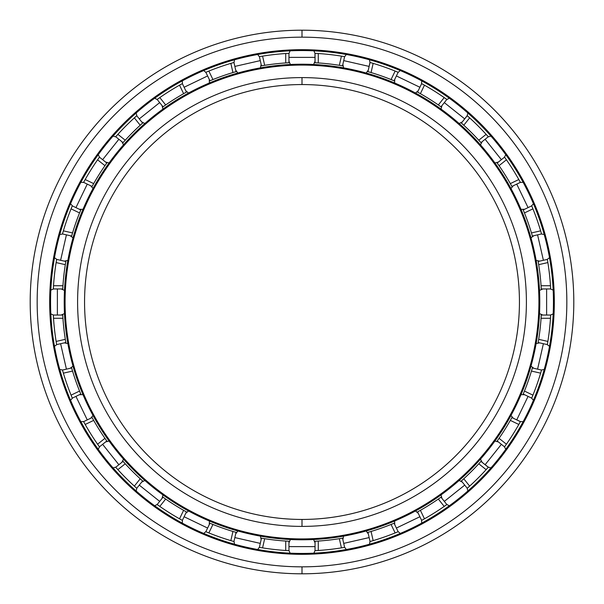 <?xml version="1.0" encoding="UTF-8"?>
<svg xmlns="http://www.w3.org/2000/svg" width="604" height="604" viewBox="0 0 604 604"><rect width="100%" height="100%" fill="white"/><g stroke="black" fill="none" stroke-linecap="round" stroke-linejoin="round"><path stroke-width="0.91" d="M302 84.56A217.44 217.44 0 0 0 84.56 302A217.44 217.44 0 0 0 302 519.44A217.44 217.44 0 0 1 84.56 302A217.44 217.44 0 0 1 302 84.56L302 77.599A224.401 224.401 0 0 0 77.599 302A224.401 224.401 0 0 0 302 526.401L302 519.44L302 526.401A224.401 224.401 0 0 1 77.599 302A224.401 224.401 0 0 1 302 77.599A224.401 224.401 0 0 1 526.401 302A224.401 224.401 0 0 1 302 526.401A224.401 224.401 0 0 0 526.401 302A224.401 224.401 0 0 0 302 77.599L302 84.56A217.44 217.44 0 0 1 519.44 302A217.44 217.44 0 0 1 302 519.44A217.44 217.44 0 0 0 519.44 302A217.44 217.44 0 0 0 302 84.56M302 538.919L302 539.795A237.795 237.795 0 0 0 539.795 302A237.795 237.795 0 0 0 302 64.205L302 65.081A236.919 236.919 0 0 1 538.919 302A236.919 236.919 0 0 1 302 538.919A236.919 236.919 0 0 1 65.081 302A236.919 236.919 0 0 1 302 65.081L302 64.205A237.795 237.795 0 0 1 539.795 302A237.795 237.795 0 0 1 302 539.795A237.795 237.795 0 0 1 64.205 302A237.795 237.795 0 0 1 302 64.205A237.795 237.795 0 0 0 64.205 302A237.795 237.795 0 0 0 302 539.795L302 538.919A236.919 236.919 0 0 0 538.919 302A236.919 236.919 0 0 0 302 65.081A236.919 236.919 0 0 0 65.081 302A236.919 236.919 0 0 0 302 538.919M302 573.8L302 566.839A264.839 264.839 0 0 1 37.161 302A264.839 264.839 0 0 1 302 37.161L302 30.2A271.8 271.8 0 0 0 30.2 302A271.8 271.8 0 0 0 302 573.8A271.8 271.8 0 0 1 30.2 302A271.8 271.8 0 0 1 302 30.2A271.8 271.8 0 0 1 573.8 302A271.8 271.8 0 0 1 302 573.8A271.8 271.8 0 0 0 573.8 302A271.8 271.8 0 0 0 302 30.2L302 37.161A264.839 264.839 0 0 0 37.161 302A264.839 264.839 0 0 0 302 566.839A264.839 264.839 0 0 0 566.839 302A264.839 264.839 0 0 0 302 37.161A264.839 264.839 0 0 1 566.839 302A264.839 264.839 0 0 1 302 566.839L302 573.8M302 553.445L302 554.321A252.321 252.321 0 0 0 554.321 302A252.321 252.321 0 0 0 302 49.679L302 50.555A251.445 251.445 0 0 1 553.445 302A251.445 251.445 0 0 1 302 553.445A251.445 251.445 0 0 0 553.445 302A251.445 251.445 0 0 0 302 50.555A251.445 251.445 0 0 0 50.555 302A251.445 251.445 0 0 0 302 553.445A251.445 251.445 0 0 1 50.555 302A251.445 251.445 0 0 1 302 50.555L302 49.679A252.321 252.321 0 0 0 49.679 302A252.321 252.321 0 0 0 302 554.321L302 553.445M302 554.321A252.321 252.321 0 0 1 49.679 302A252.321 252.321 0 0 1 302 49.679A252.321 252.321 0 0 1 554.321 302A252.321 252.321 0 0 1 302 554.321M341.932 538.27L342.521 538.164L344.612 547.337A249.014 249.014 0 0 0 344.688 547.322L341.426 547.873A249.014 249.014 0 0 1 318.278 550.478L315.046 550.667L318.278 550.478A249.014 249.014 0 0 0 341.426 547.873L342.898 547.632M369.98 541.554A249.014 249.014 0 0 0 370.056 541.531L369.98 541.554A249.014 249.014 0 0 0 370.056 541.531L373.159 540.625L370.056 541.531L367.957 532.358L371.067 531.452A239.622 239.622 0 0 0 391.06 524.453L394.057 523.23L398.142 531.701A249.014 249.014 0 0 0 398.21 531.679L395.144 532.932A249.014 249.014 0 0 1 373.159 540.625A249.014 249.014 0 0 0 395.144 532.932L396.534 532.373M421.584 520.421A249.014 249.014 0 0 0 421.645 520.384L421.584 520.421A249.014 249.014 0 0 0 421.645 520.384L424.476 518.813L421.645 520.384L417.568 511.905L420.392 510.327A239.622 239.622 0 0 0 438.33 499.055L440.98 497.198L446.847 504.551A249.014 249.014 0 0 0 446.907 504.506L444.197 506.416A249.014 249.014 0 0 1 424.476 518.813A249.014 249.014 0 0 0 444.197 506.416L445.42 505.563M467.186 488.334A249.014 249.014 0 0 0 467.247 488.281L467.186 488.334A249.014 249.014 0 0 0 467.247 488.281L469.648 486.122L467.247 488.281L461.381 480.927L463.781 478.761A239.622 239.622 0 0 0 478.761 463.781L480.927 461.381L488.281 467.247L486.122 469.648A249.014 249.014 0 0 1 469.648 486.122A249.014 249.014 0 0 0 486.122 469.648L487.126 468.545M504.506 446.907A249.014 249.014 0 0 0 504.551 446.847L504.506 446.907A249.014 249.014 0 0 0 504.551 446.847L506.416 444.197L504.551 446.847L497.198 440.98L499.055 438.33A239.622 239.622 0 0 0 510.327 420.392L511.905 417.568L520.384 421.645L518.813 424.476A249.014 249.014 0 0 1 506.416 444.197A249.014 249.014 0 0 0 518.813 424.476L519.538 423.17M531.679 398.21A249.014 249.014 0 0 0 531.701 398.142L531.679 398.21A249.014 249.014 0 0 0 531.701 398.142L532.932 395.144L531.701 398.142L523.23 394.057L524.453 391.06A239.622 239.622 0 0 0 531.452 371.067L540.625 373.159A249.014 249.014 0 0 1 532.932 395.144A249.014 249.014 0 0 0 540.625 373.159L541.531 370.056A249.014 249.014 0 0 0 541.554 369.98L540.625 373.159L531.452 371.067L532.358 367.957L541.531 370.056L541.048 371.724M547.322 344.688A249.014 249.014 0 0 0 547.337 344.612L547.322 344.688A249.014 249.014 0 0 0 547.337 344.612L547.873 341.426L547.337 344.612L538.164 342.521L547.337 344.612L547.632 342.898M541.229 315.643L541.267 315.046L550.667 315.046A249.014 249.014 0 0 0 550.674 314.971L550.478 318.278A249.014 249.014 0 0 1 547.873 341.426L538.692 339.327L538.255 342.007M550.674 289.029A249.014 249.014 0 0 0 550.667 288.954L550.674 289.029A249.014 249.014 0 0 0 550.667 288.954L550.478 285.722L550.667 288.954L541.267 288.954L541.063 285.722A239.622 239.622 0 0 0 538.692 264.673L538.164 261.479L547.337 259.388L547.873 262.574A249.014 249.014 0 0 1 550.478 285.722L541.063 285.722L541.267 288.954A239.622 239.622 0 0 1 541.29 289.497L541.229 288.357M541.554 234.02A249.014 249.014 0 0 0 541.531 233.944L541.554 234.02A249.014 249.014 0 0 0 541.531 233.944L540.625 230.841L541.531 233.944L532.358 236.043L531.452 232.933A239.622 239.622 0 0 0 524.453 212.94L523.23 209.943L531.701 205.858A249.014 249.014 0 0 0 531.679 205.79L532.932 208.856A249.014 249.014 0 0 1 540.625 230.841A249.014 249.014 0 0 0 532.932 208.856L532.373 207.466M520.421 182.416A249.014 249.014 0 0 0 520.384 182.355L520.421 182.416A249.014 249.014 0 0 0 520.384 182.355L518.813 179.524L520.384 182.355L511.905 186.432L510.327 183.608A239.622 239.622 0 0 0 499.055 165.67L497.198 163.02L504.551 157.153A249.014 249.014 0 0 0 504.506 157.093L506.416 159.803A249.014 249.014 0 0 1 518.813 179.524A249.014 249.014 0 0 0 506.416 159.803L505.563 158.58M488.334 136.814A249.014 249.014 0 0 0 488.281 136.753L488.334 136.814A249.014 249.014 0 0 0 488.281 136.753L486.122 134.352L488.281 136.753L480.927 142.62L478.761 140.219A239.622 239.622 0 0 0 463.781 125.239L461.381 123.073L467.247 115.719L469.648 117.878A249.014 249.014 0 0 1 486.122 134.352A249.014 249.014 0 0 0 469.648 117.878L468.545 116.874M446.907 99.494A249.014 249.014 0 0 0 446.847 99.449L446.907 99.494A249.014 249.014 0 0 0 446.847 99.449L444.197 97.584L446.847 99.449L440.98 106.802L438.33 104.945A239.622 239.622 0 0 0 420.392 93.673L417.568 92.095L421.645 83.616A249.014 249.014 0 0 0 421.584 83.579L424.476 85.187A249.014 249.014 0 0 1 444.197 97.584A249.014 249.014 0 0 0 424.476 85.187L423.17 84.462M398.21 72.321A249.014 249.014 0 0 0 398.142 72.299L398.21 72.321A249.014 249.014 0 0 0 398.142 72.299L395.144 71.068L398.142 72.299L394.057 80.77L391.06 79.547A239.622 239.622 0 0 0 371.067 72.548L367.957 71.642L370.056 62.469L373.159 63.375A249.014 249.014 0 0 1 395.144 71.068A249.014 249.014 0 0 0 373.159 63.375L371.724 62.952M344.688 56.678A249.014 249.014 0 0 0 344.612 56.663L344.688 56.678A249.014 249.014 0 0 0 344.612 56.663L341.426 56.127L344.612 56.663L342.521 65.836L339.327 65.308A239.622 239.622 0 0 0 318.278 62.937L315.046 62.733L315.046 53.333L318.278 53.522A249.014 249.014 0 0 1 341.426 56.127A249.014 249.014 0 0 0 318.278 53.522L316.783 53.424M315.046 53.333A249.014 249.014 0 0 0 314.971 53.326L315.046 62.733L318.278 62.937L318.278 53.522L318.278 62.937A239.622 239.622 0 0 1 339.327 65.308L341.426 56.127L339.327 65.308L342.521 65.836A239.622 239.622 0 0 1 343.057 65.927L341.94 65.73M342.521 65.836L343.057 65.927A239.622 239.622 0 0 0 342.521 65.836L344.612 56.663L342.936 56.376M370.056 62.469A249.014 249.014 0 0 0 369.98 62.446L367.957 71.642L371.067 72.548L373.159 63.375L371.067 72.548A239.622 239.622 0 0 1 391.06 79.547L395.144 71.068L391.06 79.547L394.057 80.77A239.622 239.622 0 0 1 394.563 80.981L393.506 80.543M421.584 83.579A249.014 249.014 0 0 1 421.645 83.616L417.568 92.095A239.622 239.622 0 0 0 417.092 91.831L418.036 92.352L417.092 91.831A239.622 239.622 0 0 1 417.568 92.095L420.392 93.673A239.622 239.622 0 0 1 438.33 104.945L440.98 106.802L446.847 99.449L445.458 98.46M467.247 115.719A249.014 249.014 0 0 0 467.186 115.666L461.381 123.073L463.781 125.239L469.648 117.878L463.781 125.239A239.622 239.622 0 0 1 478.761 140.219L486.122 134.352L478.761 140.219L480.927 142.62A239.622 239.622 0 0 1 481.29 143.027L480.535 142.182M519.538 180.83L520.384 182.355L511.905 186.432A239.622 239.622 0 0 1 512.169 186.908L511.618 185.911M538.27 262.068L538.692 264.673L547.873 262.574L547.337 259.388A249.014 249.014 0 0 0 547.322 259.312L547.632 261.102M541.267 288.954L541.29 289.497A239.622 239.622 0 0 0 541.267 288.954L550.667 288.954L550.576 287.255M520.421 421.584L511.905 417.568L510.327 420.392L518.813 424.476L510.327 420.392A239.622 239.622 0 0 1 499.055 438.33L506.416 444.197L499.055 438.33L497.198 440.98L504.551 446.847L505.54 445.458M488.334 467.186L480.927 461.381L478.761 463.781L486.122 469.648L478.761 463.781A239.622 239.622 0 0 1 463.781 478.761L469.648 486.122L463.781 478.761L461.381 480.927A239.622 239.622 0 0 1 460.973 481.29L461.818 480.535M440.49 497.545L438.33 499.055A239.622 239.622 0 0 1 420.392 510.327L417.568 511.905L421.645 520.384L423.14 519.561M538.164 342.521A239.622 239.622 0 0 1 538.073 343.057A239.622 239.622 0 0 0 538.164 342.521L538.692 339.327A239.622 239.622 0 0 0 541.063 318.278L541.267 315.046A239.622 239.622 0 0 0 541.29 314.503L541.237 315.582M541.29 314.503A239.622 239.622 0 0 1 541.267 315.046L541.063 318.278L550.478 318.278L541.063 318.278A239.622 239.622 0 0 1 538.692 339.327L547.873 341.426A249.014 249.014 0 0 0 550.478 318.278L550.576 316.783M538.073 260.943A239.622 239.622 0 0 1 538.164 261.479A239.622 239.622 0 0 0 538.073 260.943L538.255 262.008M523.457 210.494L523.23 209.943A239.622 239.622 0 0 0 523.019 209.437L523.434 210.441M497.545 163.51L497.198 163.02A239.622 239.622 0 0 0 496.881 162.582L497.507 163.458M461.826 123.465L461.381 123.073A239.622 239.622 0 0 0 460.973 122.71L461.781 123.427M368.531 71.8L367.957 71.634A239.622 239.622 0 0 0 367.436 71.491L368.478 71.785M315.643 62.771L315.046 62.733A239.622 239.622 0 0 0 314.503 62.71L315.582 62.763M262.068 65.73L261.479 65.836A239.622 239.622 0 0 0 260.943 65.927L262.008 65.745M260.943 65.927A239.622 239.622 0 0 1 261.479 65.836L259.388 56.663L261.102 56.368M209.437 80.981A239.622 239.622 0 0 1 209.943 80.77A239.622 239.622 0 0 0 209.437 80.981L210.426 80.574L209.943 80.77L205.858 72.299L207.466 71.627M163.51 106.455L163.02 106.802A239.622 239.622 0 0 0 162.582 107.119L163.458 106.493M162.582 107.119A239.622 239.622 0 0 1 163.02 106.802L157.153 99.449L158.58 98.437M122.71 143.027A239.622 239.622 0 0 1 123.073 142.62A239.622 239.622 0 0 0 122.71 143.027L123.42 142.234L123.073 142.62L115.719 136.753L116.874 135.455M91.831 186.908A239.622 239.622 0 0 1 92.095 186.432A239.622 239.622 0 0 0 91.831 186.908L92.087 186.432M98.46 158.542L99.449 157.153L106.802 163.02L99.449 157.153L97.584 159.803L104.945 165.67L97.584 159.803A249.014 249.014 0 0 0 85.187 179.524L93.673 183.608L85.187 179.524L83.616 182.355L92.095 186.432L93.673 183.608A239.622 239.622 0 0 1 104.945 165.67L106.802 163.02L104.945 165.67A239.622 239.622 0 0 0 93.673 183.608L92.095 186.432L83.616 182.355L84.462 180.83M71.8 235.469L71.634 236.043A239.622 239.622 0 0 0 71.491 236.564L71.785 235.522M71.491 236.564A239.622 239.622 0 0 1 71.642 236.043L62.469 233.944L62.952 232.276M62.771 288.357L62.733 288.954A239.622 239.622 0 0 0 62.71 289.497L62.763 288.418M62.71 289.497A239.622 239.622 0 0 1 62.733 288.954L53.333 288.954L53.424 287.217M65.73 341.932L65.836 342.521A239.622 239.622 0 0 0 65.927 343.057L65.745 341.992M65.927 343.057A239.622 239.622 0 0 1 65.836 342.521L56.663 344.612L56.368 342.898M80.543 393.506L80.77 394.057A239.622 239.622 0 0 0 80.981 394.563L80.566 393.559M80.981 394.563A239.622 239.622 0 0 1 80.77 394.057L72.299 398.142L71.627 396.534M107.119 441.418L106.493 440.543M106.455 440.49L106.802 440.98L99.449 446.847L98.437 445.42M142.174 480.535L142.62 480.927A239.622 239.622 0 0 0 143.027 481.29L142.219 480.573M143.027 481.29A239.622 239.622 0 0 1 142.62 480.927L136.753 488.281L135.455 487.126M186.908 512.169L185.964 511.648L186.908 512.169A239.622 239.622 0 0 1 186.432 511.905L182.355 520.384L180.83 519.538M185.911 511.618L186.432 511.913M235.469 532.199L236.043 532.366A239.622 239.622 0 0 0 236.564 532.509L235.522 532.215M236.564 532.509A239.622 239.622 0 0 1 236.043 532.358L233.944 541.531L232.276 541.048M288.357 541.229L288.954 541.267L288.954 550.667L287.217 550.576M393.506 523.457L394.057 523.23A239.622 239.622 0 0 0 394.563 523.019L393.559 523.434M446.907 504.506A249.014 249.014 0 0 1 446.847 504.551L440.98 497.198A239.622 239.622 0 0 0 441.418 496.881L440.543 497.507L441.418 496.881A239.622 239.622 0 0 1 440.98 497.198L440.55 497.5M480.535 461.826L480.927 461.381A239.622 239.622 0 0 0 481.29 460.973L480.573 461.781M512.169 417.092A239.622 239.622 0 0 1 511.905 417.568A239.622 239.622 0 0 0 512.169 417.092L511.648 418.036M511.618 418.089L511.913 417.568M289.497 541.29A239.622 239.622 0 0 1 288.954 541.267L285.722 541.063L288.954 541.267L288.954 550.667L285.722 550.478L289.029 550.674M261.479 538.164A239.622 239.622 0 0 1 260.943 538.073L261.993 538.255L260.943 538.073A239.622 239.622 0 0 0 261.479 538.164L264.673 538.692A239.622 239.622 0 0 0 285.722 541.063L285.722 550.478L285.722 541.063A239.622 239.622 0 0 1 264.673 538.692L262.574 547.873A249.014 249.014 0 0 0 285.722 550.478A249.014 249.014 0 0 1 262.574 547.873L264.673 538.692L261.479 538.164L259.388 547.337L262.574 547.873L259.388 547.337L261.479 538.164L261.993 538.255M207.466 532.373L205.858 531.701L209.943 523.23L205.858 531.701L208.856 532.932L212.94 524.453L208.856 532.932A249.014 249.014 0 0 0 230.841 540.625L232.933 531.452A239.622 239.622 0 0 1 212.94 524.453L209.943 523.23A239.622 239.622 0 0 1 209.437 523.019L209.958 523.238L209.437 523.019A239.622 239.622 0 0 0 209.943 523.23L212.94 524.453A239.622 239.622 0 0 0 232.933 531.452L236.043 532.358L232.933 531.452L230.841 540.625L233.944 541.531L236.043 532.358M158.542 505.54L157.153 504.551L163.02 497.198L157.153 504.551L159.803 506.416L165.67 499.055L159.803 506.416A249.014 249.014 0 0 0 179.524 518.813L183.608 510.327A239.622 239.622 0 0 1 165.67 499.055L163.02 497.198A239.622 239.622 0 0 1 162.582 496.881L163.45 497.5L162.582 496.881A239.622 239.622 0 0 0 163.02 497.198L165.67 499.055A239.622 239.622 0 0 0 183.608 510.327L186.432 511.905L183.608 510.327L179.524 518.813L182.355 520.384L186.432 511.905M123.073 461.381L122.71 460.973A239.622 239.622 0 0 0 123.073 461.381L115.719 467.247L123.073 461.381L125.239 463.781L123.073 461.381A239.622 239.622 0 0 1 122.71 460.973L123.465 461.818M92.344 418.028L91.831 417.092A239.622 239.622 0 0 0 92.095 417.568L83.616 421.645L92.095 417.568L93.673 420.392L92.095 417.568A239.622 239.622 0 0 1 91.831 417.092L92.382 418.089M62.952 371.724L62.469 370.048L71.642 367.957L62.469 370.056L63.375 373.159L72.548 371.067L63.375 373.159A249.014 249.014 0 0 0 71.068 395.144L79.547 391.06A239.622 239.622 0 0 1 72.548 371.067L71.642 367.957A239.622 239.622 0 0 1 71.491 367.436L71.785 368.463L71.491 367.436A239.622 239.622 0 0 0 71.642 367.957L72.548 371.067A239.622 239.622 0 0 0 79.547 391.06L80.77 394.057L79.547 391.06L71.068 395.144L72.299 398.142L80.77 394.057M62.733 315.046L62.71 314.503A239.622 239.622 0 0 0 62.733 315.046L53.333 315.046L62.733 315.046L62.937 318.278L62.733 315.046A239.622 239.622 0 0 1 62.71 314.503L62.771 315.643M65.836 261.479L65.927 260.943A239.622 239.622 0 0 0 65.836 261.479L56.663 259.388L65.836 261.479L65.308 264.673L65.836 261.479A239.622 239.622 0 0 1 65.927 260.943L65.73 262.06M71.627 207.466L72.299 205.858L80.77 209.943L72.299 205.858L71.068 208.856L79.547 212.94L71.068 208.856A249.014 249.014 0 0 0 63.375 230.841L72.548 232.933A239.622 239.622 0 0 1 79.547 212.94L80.77 209.943A239.622 239.622 0 0 1 80.981 209.437L80.566 210.426L80.981 209.437A239.622 239.622 0 0 0 80.77 209.943L79.547 212.94A239.622 239.622 0 0 0 72.548 232.933L71.642 236.043L72.548 232.933L63.375 230.841L62.469 233.944L71.642 236.043M106.802 163.02L107.119 162.582A239.622 239.622 0 0 0 106.802 163.02A239.622 239.622 0 0 1 107.119 162.582L106.455 163.503M142.62 123.073L143.027 122.71A239.622 239.622 0 0 0 142.62 123.073L136.753 115.719L142.62 123.073L140.219 125.239L142.62 123.073A239.622 239.622 0 0 1 143.027 122.71L142.182 123.465M185.972 92.344L186.908 91.831A239.622 239.622 0 0 0 186.432 92.095L182.355 83.616L186.432 92.095L183.608 93.673L186.432 92.095A239.622 239.622 0 0 1 186.908 91.831L185.911 92.382M232.276 62.952L233.952 62.469L236.043 71.642L233.944 62.469L230.841 63.375L232.933 72.548L230.841 63.375A249.014 249.014 0 0 0 208.856 71.068L212.94 79.547A239.622 239.622 0 0 1 232.933 72.548L236.043 71.642A239.622 239.622 0 0 1 236.564 71.491L235.537 71.785L236.564 71.491A239.622 239.622 0 0 0 236.043 71.642L232.933 72.548A239.622 239.622 0 0 0 212.94 79.547L209.943 80.77L212.94 79.547L208.856 71.068L205.858 72.299L209.943 80.77M288.954 62.733L289.497 62.71A239.622 239.622 0 0 0 288.954 62.733L288.954 53.333L288.954 62.733L285.722 62.937L288.954 62.733A239.622 239.622 0 0 1 289.497 62.71L288.357 62.771M287.255 53.424L288.954 53.333L285.722 53.522L285.722 62.937L285.722 53.522A249.014 249.014 0 0 0 262.574 56.127L264.673 65.308A239.622 239.622 0 0 1 285.722 62.937A239.622 239.622 0 0 0 264.673 65.308L261.479 65.836L264.673 65.308L262.574 56.127L259.388 56.663L261.479 65.836M180.883 84.424L182.355 83.616L179.524 85.187L183.608 93.673L179.524 85.187A249.014 249.014 0 0 0 159.803 97.584L165.67 104.945A239.622 239.622 0 0 1 183.608 93.673A239.622 239.622 0 0 0 165.67 104.945L163.02 106.802L165.67 104.945L159.803 97.584L157.153 99.449L163.02 106.802M135.455 116.874L136.761 115.711L134.352 117.878L140.219 125.239L134.352 117.878A249.014 249.014 0 0 0 117.878 134.352L125.239 140.219A239.622 239.622 0 0 1 140.219 125.239A239.622 239.622 0 0 0 125.239 140.219L123.073 142.62L125.239 140.219L117.878 134.352L115.719 136.753L123.073 142.62M56.376 261.064L56.663 259.38L56.127 262.574L65.308 264.673L56.127 262.574A249.014 249.014 0 0 0 53.522 285.722L62.937 285.722A239.622 239.622 0 0 1 65.308 264.673A239.622 239.622 0 0 0 62.937 285.722L62.733 288.954L62.937 285.722L53.522 285.722L53.333 288.954L62.733 288.954M53.424 316.745L53.333 315.046L53.522 318.278L62.937 318.278L53.522 318.278A249.014 249.014 0 0 0 56.127 341.426L65.308 339.327A239.622 239.622 0 0 1 62.937 318.278A239.622 239.622 0 0 0 65.308 339.327L65.836 342.521L65.308 339.327L56.127 341.426L56.663 344.612L65.836 342.521M84.439 423.14L83.616 421.645L85.187 424.476L93.673 420.392L85.187 424.476A249.014 249.014 0 0 0 97.584 444.197L104.945 438.33A239.622 239.622 0 0 1 93.673 420.392A239.622 239.622 0 0 0 104.945 438.33L106.802 440.98L104.945 438.33L97.584 444.197L99.449 446.847L106.802 440.98M116.874 468.545L115.711 467.239L117.878 469.648L125.239 463.781L117.878 469.648A249.014 249.014 0 0 0 134.352 486.122L140.219 478.761A239.622 239.622 0 0 1 125.239 463.781A239.622 239.622 0 0 0 140.219 478.761L142.62 480.927L140.219 478.761L134.352 486.122L136.753 488.281L142.62 480.927M532.199 368.531L532.366 367.957A239.622 239.622 0 0 0 532.509 367.436L532.215 368.478M541.554 369.98A249.014 249.014 0 0 1 541.531 370.056L532.358 367.957L531.452 371.067A239.622 239.622 0 0 1 524.453 391.06L532.932 395.144L524.453 391.06L523.23 394.057L531.701 398.142L532.373 396.534M315.046 541.267L314.503 541.29A239.622 239.622 0 0 0 315.046 541.267L315.046 550.667L315.046 541.267L318.278 541.063L315.046 541.267A239.622 239.622 0 0 1 314.503 541.29L315.643 541.229M318.278 541.063A239.622 239.622 0 0 0 339.327 538.692L342.521 538.164L339.327 538.692L341.426 547.873L339.327 538.692A239.622 239.622 0 0 1 318.278 541.063L318.278 550.478L318.278 541.063M394.563 523.019A239.622 239.622 0 0 1 394.057 523.23L391.06 524.453A239.622 239.622 0 0 1 371.067 531.452L367.957 532.358A239.622 239.622 0 0 1 367.436 532.509L368.531 532.199M418.028 511.656L417.092 512.169A239.622 239.622 0 0 0 417.568 511.905A239.622 239.622 0 0 1 417.092 512.169L418.089 511.618M497.198 440.98L497.545 440.497M523.23 394.057L523.457 393.506M523.019 209.437A239.622 239.622 0 0 1 523.23 209.943L524.453 212.94A239.622 239.622 0 0 1 531.452 232.933L532.358 236.043A239.622 239.622 0 0 1 532.509 236.564L532.199 235.469M440.98 106.802L441.418 107.119A239.622 239.622 0 0 0 440.98 106.802A239.622 239.622 0 0 1 441.418 107.119L440.497 106.455M314.503 62.71A239.622 239.622 0 0 1 315.046 62.733M367.436 71.491A239.622 239.622 0 0 1 367.957 71.642M460.973 122.71A239.622 239.622 0 0 1 461.381 123.073M496.881 162.582A239.622 239.622 0 0 1 497.198 163.02L499.055 165.67L506.416 159.803L499.055 165.67A239.622 239.622 0 0 1 510.327 183.608L518.813 179.524L510.327 183.608L511.905 186.432A239.622 239.622 0 0 1 512.169 186.908L511.898 186.417M532.509 367.436A239.622 239.622 0 0 1 532.358 367.957M481.29 460.973A239.622 239.622 0 0 1 480.927 461.381M343.057 538.073A239.622 239.622 0 0 1 342.521 538.164A239.622 239.622 0 0 0 343.057 538.073M438.33 499.055L444.197 506.416L438.33 499.055M461.381 480.927L460.973 481.29A239.622 239.622 0 0 0 461.381 480.927L467.247 488.281L468.545 487.126M420.392 510.327L424.476 518.813L420.392 510.327M398.21 531.679A249.014 249.014 0 0 1 398.142 531.701L394.057 523.23M391.06 524.453L395.144 532.932L391.06 524.453M417.568 511.913L418.021 511.656M371.067 531.452L373.159 540.625L371.067 531.452M344.688 547.322A249.014 249.014 0 0 1 344.612 547.337L342.521 538.164M367.957 532.366L367.436 532.509A239.622 239.622 0 0 0 367.957 532.358L370.056 541.531L371.724 541.048L370.622 541.373M316.783 550.576L315.046 550.667M261.064 547.624L259.312 547.322A249.014 249.014 0 0 0 259.388 547.337A249.014 249.014 0 0 1 259.312 547.322M209.943 523.23L210.426 523.426M163.02 497.198L163.45 497.5M92.087 417.568L92.344 418.021M71.634 367.957L71.785 368.463M80.77 209.943L80.574 210.426M186.432 92.087L185.979 92.344M236.043 71.634L235.537 71.785M420.392 93.673L424.476 85.187L420.392 93.673M394.057 80.77L394.563 80.981A239.622 239.622 0 0 0 394.057 80.77L398.142 72.299L396.534 71.627M438.33 104.945L444.197 97.584L438.33 104.945M504.506 157.093A249.014 249.014 0 0 1 504.551 157.153L497.198 163.02M480.927 142.62L481.29 143.027A239.622 239.622 0 0 0 480.927 142.62L488.281 136.753L487.126 135.455M531.679 205.79A249.014 249.014 0 0 1 531.701 205.858L523.23 209.943M524.453 212.94L532.932 208.856L524.453 212.94M511.913 186.432L511.656 185.979M531.452 232.933L540.625 230.841L531.452 232.933M532.366 236.043L532.509 236.564A239.622 239.622 0 0 0 532.358 236.043L541.531 233.944L541.048 232.276M547.337 259.388L538.164 261.479M550.674 314.971A249.014 249.014 0 0 1 550.667 315.046L541.267 315.046M233.944 541.531A249.014 249.014 0 0 0 234.02 541.554L230.841 540.625A249.014 249.014 0 0 1 208.856 532.932L205.79 531.679A249.014 249.014 0 0 0 205.858 531.701A249.014 249.014 0 0 1 205.79 531.679M182.416 520.421A249.014 249.014 0 0 1 182.355 520.384A249.014 249.014 0 0 0 182.416 520.421L179.524 518.813A249.014 249.014 0 0 1 159.803 506.416L157.093 504.506A249.014 249.014 0 0 0 157.153 504.551A249.014 249.014 0 0 1 157.093 504.506M136.814 488.334A249.014 249.014 0 0 1 136.753 488.281A249.014 249.014 0 0 0 136.814 488.334L134.352 486.122A249.014 249.014 0 0 1 117.878 469.648L115.666 467.186A249.014 249.014 0 0 0 115.719 467.247A249.014 249.014 0 0 1 115.666 467.186M99.494 446.907A249.014 249.014 0 0 1 99.449 446.847A249.014 249.014 0 0 0 99.494 446.907L97.584 444.197A249.014 249.014 0 0 1 85.187 424.476L83.579 421.584A249.014 249.014 0 0 0 83.616 421.645M72.321 398.21A249.014 249.014 0 0 1 72.299 398.142A249.014 249.014 0 0 0 72.321 398.21L71.068 395.144A249.014 249.014 0 0 1 63.375 373.159L62.446 369.98A249.014 249.014 0 0 0 62.469 370.056A249.014 249.014 0 0 1 62.446 369.98M56.663 344.612A249.014 249.014 0 0 0 56.678 344.688L56.127 341.426A249.014 249.014 0 0 1 53.522 318.278L53.326 314.971A249.014 249.014 0 0 0 53.333 315.046A249.014 249.014 0 0 1 53.326 314.971M53.326 289.029A249.014 249.014 0 0 1 53.333 288.954A249.014 249.014 0 0 0 53.326 289.029L53.522 285.722A249.014 249.014 0 0 1 56.127 262.574L56.678 259.312A249.014 249.014 0 0 0 56.663 259.388M62.446 234.02A249.014 249.014 0 0 1 62.469 233.944A249.014 249.014 0 0 0 62.446 234.02L63.375 230.841A249.014 249.014 0 0 1 71.068 208.856L72.321 205.79A249.014 249.014 0 0 0 72.299 205.858M83.579 182.416A249.014 249.014 0 0 1 83.616 182.355A249.014 249.014 0 0 0 83.579 182.416L85.187 179.524A249.014 249.014 0 0 1 97.584 159.803L99.494 157.093A249.014 249.014 0 0 0 99.449 157.153M115.666 136.814A249.014 249.014 0 0 1 115.719 136.753A249.014 249.014 0 0 0 115.666 136.814L117.878 134.352A249.014 249.014 0 0 1 134.352 117.878L136.814 115.666A249.014 249.014 0 0 0 136.753 115.719M157.093 99.494A249.014 249.014 0 0 1 157.153 99.449A249.014 249.014 0 0 0 157.093 99.494L159.803 97.584A249.014 249.014 0 0 1 179.524 85.187L182.416 83.579A249.014 249.014 0 0 0 182.355 83.616A249.014 249.014 0 0 1 182.416 83.579M205.79 72.321A249.014 249.014 0 0 1 205.858 72.299A249.014 249.014 0 0 0 205.79 72.321L208.856 71.068A249.014 249.014 0 0 1 230.841 63.375L234.02 62.446A249.014 249.014 0 0 0 233.944 62.469M259.312 56.678A249.014 249.014 0 0 1 259.388 56.663A249.014 249.014 0 0 0 259.312 56.678L262.574 56.127A249.014 249.014 0 0 1 285.722 53.522L289.029 53.326A249.014 249.014 0 0 0 288.954 53.333M547.873 262.574L538.692 264.673A239.622 239.622 0 0 1 541.063 285.722L550.478 285.722A249.014 249.014 0 0 0 547.873 262.574M315.046 546.62L288.954 546.62L315.046 546.62M369.15 537.583L343.714 543.389L369.15 537.583M419.893 516.737L396.383 528.055L419.893 516.737M464.718 485.118L444.317 501.388L464.718 485.118M501.388 444.317L485.118 464.718L501.388 444.317M528.055 396.383L516.737 419.893L528.055 396.383M543.389 343.714L537.583 369.15L543.389 343.714M546.62 288.954L546.62 315.046L546.62 288.954M537.583 234.85L543.389 260.286L537.583 234.85M516.737 184.107L528.055 207.617L516.737 184.107M485.118 139.282L501.388 159.683L485.118 139.282M444.317 102.612L464.718 118.882L444.317 102.612M396.383 75.945L419.893 87.263L396.383 75.945M343.714 60.611L369.15 66.417L343.714 60.611M288.954 57.38L315.046 57.38L288.954 57.38M234.85 66.417L260.286 60.611L234.85 66.417M184.107 87.263L207.617 75.945L184.107 87.263M139.282 118.882L159.683 102.612L139.282 118.882M102.612 159.683L118.882 139.282L102.612 159.683M75.945 207.617L87.263 184.107L75.945 207.617M60.611 260.286L66.417 234.85L60.611 260.286M57.38 315.046L57.38 288.954L57.38 315.046M66.417 369.15L60.611 343.714L66.417 369.15M87.263 419.893L75.945 396.383L87.263 419.893M118.882 464.718L102.612 444.317L118.882 464.718M159.683 501.388L139.282 485.118L159.683 501.388M207.617 528.055L184.107 516.737L207.617 528.055M260.286 543.389L234.85 537.583L260.286 543.389M288.954 550.425L290.094 553.166M313.906 553.166L315.046 550.425M315.046 542.815L313.582 539.508M290.418 539.508L288.954 542.815M344.559 547.103L346.281 549.519M369.505 544.219L370.003 541.297M368.304 533.876L366.145 530.976M343.563 536.133L342.868 539.682M398.036 531.482L400.248 533.46M421.705 523.124L421.539 520.165M418.24 513.309L415.484 510.961M394.616 521.018L394.729 524.627M446.688 504.363L449.285 505.797M467.911 490.946L467.088 488.092M462.347 482.143L459.138 480.474M441.033 494.918L441.947 498.413M488.092 467.088L490.946 467.911M505.797 449.285L504.363 446.688M498.413 441.947L494.918 441.033M480.474 459.138L482.143 462.347M520.165 421.539L523.124 421.705M533.46 400.248L531.482 398.036M524.627 394.729L521.018 394.616M510.961 415.484L513.309 418.24M541.297 370.003L544.219 369.505M549.519 346.281L547.103 344.559M539.682 342.868L536.133 343.563M530.976 366.145L533.876 368.304M550.425 315.046L553.166 313.906M553.166 290.094L550.425 288.954M542.815 288.954L539.508 290.418M539.508 313.582L542.815 315.046M547.103 259.441L549.519 257.719M544.219 234.495L541.297 233.997M533.876 235.696L530.976 237.855M536.133 260.437L539.682 261.132M531.482 205.964L533.46 203.752M523.124 182.295L520.165 182.461M513.309 185.76L510.961 188.516M521.018 209.384L524.627 209.271M504.363 157.312L505.797 154.715M490.946 136.089L488.092 136.912M482.143 141.653L480.474 144.862M494.918 162.967L498.413 162.053M467.088 115.908L467.911 113.054M449.285 98.203L446.688 99.637M441.947 105.587L441.033 109.082M459.138 123.526L462.347 121.857M421.539 83.835L421.705 80.876M400.248 70.54L398.036 72.518M394.729 79.373L394.616 82.982M415.484 93.039L418.24 90.691M370.003 62.703L369.505 59.781M346.281 54.481L344.559 56.897M342.868 64.318L343.563 67.867M366.145 73.024L368.304 70.124M315.046 53.575L313.906 50.834M290.094 50.834L288.954 53.575M288.954 61.185L290.418 64.492M313.582 64.492L315.046 61.185M259.441 56.897L257.719 54.481M234.495 59.781L233.997 62.703M235.696 70.124L237.855 73.024M260.437 67.867L261.132 64.318M205.964 72.518L203.752 70.54M182.295 80.876L182.461 83.835M185.76 90.691L188.516 93.039M209.384 82.982L209.271 79.373M157.312 99.637L154.715 98.203M136.089 113.054L136.912 115.908M141.653 121.857L144.862 123.526M162.967 109.082L162.053 105.587M115.908 136.912L113.054 136.089M98.203 154.715L99.637 157.312M105.587 162.053L109.082 162.967M123.526 144.862L121.857 141.653M83.835 182.461L80.876 182.295M70.54 203.752L72.518 205.964M79.373 209.271L82.982 209.384M93.039 188.516L90.691 185.76M62.703 233.997L59.781 234.495M54.481 257.719L56.897 259.441M64.318 261.132L67.867 260.437M73.024 237.855L70.124 235.696M53.575 288.954L50.834 290.094M50.834 313.906L53.575 315.046M61.185 315.046L64.492 313.582M64.492 290.418L61.185 288.954M56.897 344.559L54.481 346.281M59.781 369.505L62.703 370.003M70.124 368.304L73.024 366.145M67.867 343.563L64.318 342.868M72.518 398.036L70.54 400.248M80.876 421.705L83.835 421.539M90.691 418.24L93.039 415.484M82.982 394.616L79.373 394.729M99.637 446.688L98.203 449.285M113.054 467.911L115.908 467.088M121.857 462.347L123.526 459.138M109.082 441.033L105.587 441.947M136.912 488.092L136.089 490.946M154.715 505.797L157.312 504.363M162.053 498.413L162.967 494.918M144.862 480.474L141.653 482.143M182.461 520.165L182.295 523.124M203.752 533.46L205.964 531.482M209.271 524.627L209.384 521.018M188.516 510.961L185.76 513.309M233.997 541.297L234.495 544.219M257.719 549.519L259.441 547.103M261.132 539.682L260.437 536.133M237.855 530.976L235.696 533.876"/></g></svg>
